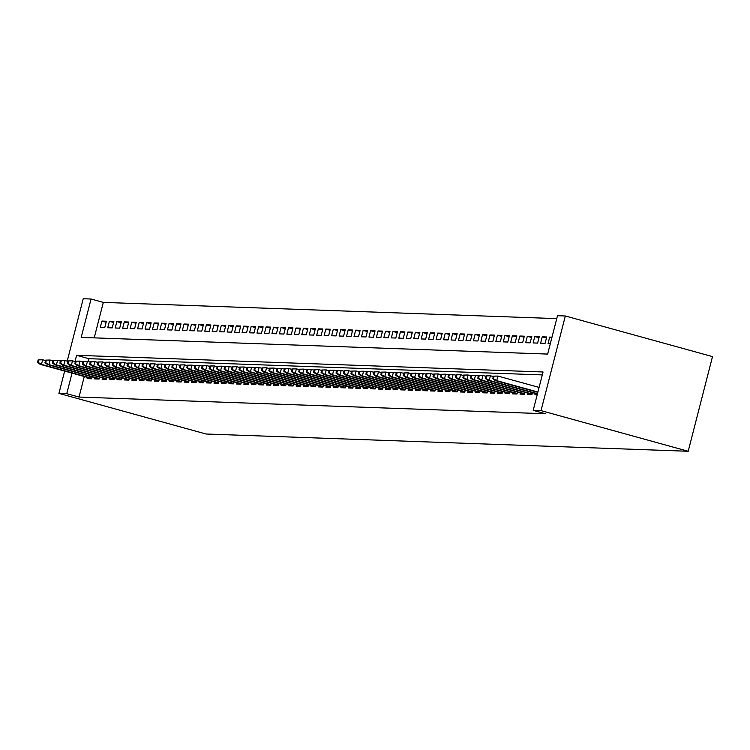 <?xml version="1.0" encoding="UTF-8"?>
<svg xmlns="http://www.w3.org/2000/svg" width="750" height="750" viewBox="0 0 750 750"><rect width="100%" height="100%" fill="white"/><g stroke="black" fill="none" stroke-linecap="round" stroke-linejoin="round"><path stroke-width="1.12" d="M67.2 361.163L83.222 298.734L91.059 299.016L81.206 337.397L547.65 354.075L557.503 315.703L565.331 315.984L712.5 356.606L688.2 451.266L206.081 434.016L58.922 393.394L66.759 393.675L79.022 397.059L545.456 413.747L533.194 410.363L543.047 371.981L76.612 355.303L75.009 361.519M556.753 318.619L103.322 302.4L91.059 299.016M535.237 393.403L534.919 394.65L537.206 394.734M527.775 393.141L527.456 394.387L531.938 394.547L532.425 392.625M520.312 392.869L519.994 394.116L524.475 394.275L524.963 392.362M512.85 392.606L512.531 393.853L517.013 394.012L517.5 392.091M505.388 392.334L505.069 393.581L509.55 393.741L510.037 391.828M497.925 392.072L497.606 393.319L502.087 393.478L502.575 391.556M490.462 391.8L490.144 393.047L494.625 393.206L495.113 391.294M483 391.537L482.681 392.784L487.162 392.944L487.65 391.022M475.538 391.266L475.219 392.512L479.7 392.672L480.188 390.759M468.075 391.003L467.756 392.25L472.228 392.409L472.725 390.487M460.613 390.731L460.294 391.978L464.766 392.137L465.262 390.225M453.15 390.469L452.831 391.716L457.303 391.875L457.8 389.953M445.688 390.197L445.369 391.444L449.841 391.603L450.338 389.691M438.225 389.934L437.906 391.181L442.378 391.341L442.875 389.419M430.763 389.662L430.444 390.909L434.916 391.069L435.413 389.156M423.3 389.4L422.972 390.647L427.453 390.806L427.95 388.894M415.837 389.128L415.509 390.375L419.991 390.544L420.487 388.622M408.375 388.866L408.047 390.113L412.528 390.272L413.016 388.359M400.903 388.594L400.584 389.841L405.066 390.009L405.553 388.087M393.441 388.331L393.122 389.578L397.603 389.738L398.091 387.825M385.978 388.069L385.659 389.316L390.141 389.475L390.628 387.553M378.516 387.797L378.197 389.044L382.678 389.203L383.166 387.291M371.053 387.534L370.734 388.781L375.216 388.941L375.703 387.019M363.591 387.262L363.272 388.509L367.753 388.669L368.241 386.756M356.128 387L355.809 388.247L360.291 388.406L360.778 386.484M348.666 386.728L348.347 387.975L352.828 388.134L353.316 386.222M341.203 386.466L340.884 387.712L345.356 387.872L345.853 385.95M333.741 386.194L333.422 387.441L337.894 387.6L338.391 385.688M326.278 385.931L325.959 387.178L330.431 387.338L330.928 385.416M318.816 385.659L318.497 386.906L322.969 387.066L323.466 385.153M311.353 385.397L311.034 386.644L315.506 386.803L316.003 384.881M303.891 385.125L303.572 386.372L308.044 386.531L308.541 384.619M296.428 384.862L296.1 386.109L300.581 386.269L301.078 384.347M288.966 384.591L288.637 385.837L293.119 385.997L293.616 384.084M281.503 384.328L281.175 385.575L285.656 385.734L286.153 383.822M274.031 384.056L273.712 385.303L278.194 385.472L278.681 383.55M266.569 383.794L266.25 385.041L270.731 385.2L271.219 383.287M259.106 383.522L258.788 384.769L263.269 384.938L263.756 383.016M251.644 383.259L251.325 384.506L255.806 384.666L256.294 382.753M244.181 382.997L243.863 384.244L248.344 384.403L248.831 382.481M236.719 382.725L236.4 383.972L240.881 384.131L241.369 382.219M229.256 382.462L228.938 383.709L233.419 383.869L233.906 381.947M221.794 382.191L221.475 383.438L225.956 383.597L226.444 381.684M214.331 381.928L214.012 383.175L218.494 383.334L218.981 381.412M206.869 381.656L206.55 382.903L211.022 383.062L211.519 381.15M199.406 381.394L199.088 382.641L203.559 382.8L204.056 380.878M191.944 381.122L191.625 382.369L196.097 382.528L196.594 380.616M184.481 380.859L184.162 382.106L188.634 382.266L189.131 380.344M177.019 380.587L176.7 381.834L181.172 381.994L181.669 380.081M169.556 380.325L169.238 381.572L173.709 381.731L174.206 379.809M162.094 380.053L161.766 381.3L166.247 381.459L166.744 379.547M154.631 379.791L154.303 381.038L158.784 381.197L159.281 379.275M147.169 379.519L146.841 380.766L151.322 380.925L151.809 379.012M139.697 379.256L139.378 380.503L143.859 380.663L144.347 378.75M132.234 378.984L131.916 380.231L136.397 380.4L136.884 378.478M124.772 378.722L124.453 379.969L128.934 380.128L129.422 378.216M117.309 378.45L116.991 379.697L121.472 379.866L121.959 377.944M109.847 378.188L109.528 379.434L114.009 379.594L114.497 377.681M102.384 377.925L102.066 379.172L106.547 379.331L107.034 377.409M94.922 377.653L94.603 378.9L99.084 379.059L99.572 377.147M106.144 322.238L101.916 321.066L106.397 321.234L104.756 327.628L100.275 327.469L101.916 321.066M113.606 322.5L109.378 321.337L113.859 321.497L112.219 327.891L107.737 327.731L109.378 321.337M121.069 322.772L116.85 321.6L121.322 321.769L119.681 328.163L115.2 328.003L116.85 321.6M128.531 323.034L124.312 321.872L128.784 322.031L127.144 328.425L122.663 328.266L124.312 321.872M135.994 323.306L131.775 322.134L136.247 322.294L134.606 328.697L130.125 328.538L131.775 322.134M143.456 323.569L139.238 322.406L143.709 322.566L142.069 328.959L137.597 328.8L139.238 322.406M150.919 323.841L146.7 322.669L151.172 322.828L149.531 329.231L145.059 329.072L146.7 322.669M158.381 324.103L154.162 322.941L158.634 323.1L156.994 329.494L152.522 329.334L154.162 322.941M165.844 324.375L161.625 323.203L166.097 323.363L164.456 329.766L159.984 329.606L161.625 323.203M173.306 324.637L169.088 323.475L173.569 323.634L171.919 330.028L167.447 329.869L169.088 323.475M180.769 324.9L176.55 323.738L181.031 323.897L179.381 330.3L174.909 330.131L176.55 323.738M188.231 325.172L184.012 324.009L188.494 324.169L186.844 330.562L182.372 330.403L184.012 324.009M195.694 325.434L191.475 324.272L195.956 324.431L194.316 330.825L189.834 330.666L191.475 324.272M203.156 325.706L198.938 324.544L203.419 324.703L201.778 331.097L197.297 330.938L198.938 324.544M210.619 325.969L206.4 324.806L210.881 324.966L209.241 331.359L204.759 331.2L206.4 324.806M218.081 326.241L213.863 325.078L218.344 325.238L216.703 331.631L212.222 331.472L213.863 325.078M225.544 326.503L221.325 325.341L225.806 325.5L224.166 331.894L219.684 331.734L221.325 325.341M233.006 326.775L228.787 325.613L233.269 325.772L231.628 332.166L227.147 332.006L228.787 325.613M240.478 327.037L236.25 325.875L240.731 326.034L239.091 332.428L234.609 332.269L236.25 325.875M247.941 327.309L243.712 326.147L248.194 326.306L246.553 332.7L242.072 332.541L243.712 326.147M255.403 327.572L251.184 326.409L255.656 326.569L254.016 332.963L249.534 332.803L251.184 326.409M262.866 327.844L258.647 326.672L263.119 326.841L261.478 333.234L256.997 333.075L258.647 326.672M270.328 328.106L266.109 326.944L270.581 327.103L268.941 333.497L264.459 333.337L266.109 326.944M277.791 328.378L273.572 327.206L278.044 327.366L276.403 333.769L271.931 333.609L273.572 327.206M285.253 328.641L281.034 327.478L285.506 327.638L283.866 334.031L279.394 333.872L281.034 327.478M292.716 328.912L288.497 327.741L292.969 327.9L291.328 334.303L286.856 334.144L288.497 327.741M300.178 329.175L295.959 328.012L300.441 328.172L298.791 334.566L294.319 334.406L295.959 328.012M307.641 329.447L303.422 328.275L307.903 328.434L306.253 334.838L301.781 334.678L303.422 328.275M315.103 329.709L310.884 328.547L315.366 328.706L313.716 335.1L309.244 334.941L310.884 328.547M322.566 329.972L318.347 328.809L322.828 328.969L321.188 335.372L316.706 335.203L318.347 328.809M330.028 330.244L325.809 329.081L330.291 329.241L328.65 335.634L324.169 335.475L325.809 329.081M337.491 330.506L333.272 329.344L337.753 329.503L336.112 335.906L331.631 335.738L333.272 329.344M344.953 330.778L340.734 329.616L345.216 329.775L343.575 336.169L339.094 336.009L340.734 329.616M352.416 331.041L348.197 329.878L352.678 330.038L351.038 336.431L346.556 336.272L348.197 329.878M359.878 331.312L355.659 330.15L360.141 330.309L358.5 336.703L354.019 336.544L355.659 330.15M367.35 331.575L363.122 330.413L367.603 330.572L365.963 336.966L361.481 336.806L363.122 330.413M374.812 331.847L370.584 330.684L375.066 330.844L373.425 337.238L368.944 337.078L370.584 330.684M382.275 332.109L378.056 330.947L382.528 331.106L380.887 337.5L376.406 337.341L378.056 330.947M389.738 332.381L385.519 331.219L389.991 331.378L388.35 337.772L383.869 337.613L385.519 331.219M397.2 332.644L392.981 331.481L397.453 331.641L395.812 338.034L391.331 337.875L392.981 331.481M404.662 332.916L400.444 331.744L404.916 331.913L403.275 338.306L398.803 338.147L400.444 331.744M412.125 333.178L407.906 332.016L412.378 332.175L410.738 338.569L406.266 338.409L407.906 332.016M419.587 333.45L415.369 332.278L419.841 332.438L418.2 338.841L413.728 338.681L415.369 332.278M427.05 333.712L422.831 332.55L427.312 332.709L425.663 339.103L421.191 338.944L422.831 332.55M434.513 333.984L430.294 332.812L434.775 332.972L433.125 339.375L428.653 339.216L430.294 332.812M441.975 334.247L437.756 333.084L442.238 333.244L440.587 339.637L436.116 339.478L437.756 333.084M449.438 334.519L445.219 333.347L449.7 333.506L448.059 339.909L443.578 339.75L445.219 333.347M456.9 334.781L452.681 333.619L457.162 333.778L455.522 340.172L451.041 340.012L452.681 333.619M464.363 335.044L460.144 333.881L464.625 334.041L462.984 340.444L458.503 340.275L460.144 333.881M471.825 335.316L467.606 334.153L472.087 334.312L470.447 340.706L465.966 340.547L467.606 334.153M479.288 335.578L475.069 334.416L479.55 334.575L477.909 340.978L473.428 340.809L475.069 334.416M486.75 335.85L482.531 334.688L487.013 334.847L485.372 341.241L480.891 341.081L482.531 334.688M494.222 336.112L489.994 334.95L494.475 335.109L492.834 341.503L488.353 341.344L489.994 334.95M501.684 336.384L497.456 335.222L501.938 335.381L500.297 341.775L495.816 341.616L497.456 335.222M509.147 336.647L504.928 335.484L509.4 335.644L507.759 342.037L503.278 341.878L504.928 335.484M516.609 336.919L512.391 335.756L516.863 335.916L515.222 342.309L510.741 342.15L512.391 335.756M524.072 337.181L519.853 336.019L524.325 336.178L522.684 342.572L518.203 342.413L519.853 336.019M531.534 337.453L527.316 336.291L531.788 336.45L530.147 342.844L525.675 342.684L527.316 336.291M538.997 337.716L534.778 336.553L539.25 336.713L537.609 343.106L533.137 342.947L534.778 336.553M546.459 337.987L542.241 336.816L546.712 336.984L545.072 343.378L540.6 343.219L542.241 336.816M551.859 337.678L549.703 337.087L551.991 337.172M103.322 302.4L94.219 337.856M549.703 337.087L548.062 343.481L550.35 343.566M542.297 374.906L88.875 358.688L88.134 361.556M84.291 376.509L79.022 397.059M87.459 377.391L87.141 378.637L91.622 378.797L92.109 376.875M533.194 410.363L541.031 410.644L688.2 451.266M541.031 410.644L565.331 315.984M64.65 371.091L58.922 393.394M72.028 373.125L66.759 393.675M88.875 358.688L76.612 355.303M38.156 359.869L37.5 362.428L38.25 362.456L38.906 359.897L38.156 359.869L42.656 359.766L41.475 364.369L91.753 378.253M38.906 359.897L42.656 359.766L45.516 360.553M38.25 362.456L41.475 364.369L40.125 364.322L91.678 378.553M37.5 362.428L40.125 364.322M45.619 360.141L44.962 362.691L45.712 362.719L46.369 360.159L45.619 360.141L50.119 360.028L48.938 364.641L99.216 378.516M46.369 360.159L50.119 360.028L52.978 360.825M45.712 362.719L48.938 364.641L47.587 364.584L99.141 378.816M44.962 362.691L47.587 364.584M53.081 360.403L52.425 362.963L53.175 362.991L53.831 360.431L53.081 360.403L57.581 360.3L56.4 364.903L106.688 378.788M53.831 360.431L57.581 360.3L60.441 361.088M53.175 362.991L56.4 364.903L55.05 364.856L106.603 379.088M52.425 362.963L55.05 364.856M60.544 360.675L59.888 363.225L60.638 363.253L61.294 360.694L60.544 360.675L65.044 360.562L63.863 365.166L114.15 379.05M61.294 360.694L65.044 360.562L67.903 361.35M60.638 363.253L63.863 365.166L62.513 365.119L114.066 379.35M59.888 363.225L62.513 365.119M68.006 360.938L67.35 363.497L68.1 363.525L68.756 360.966L68.006 360.938L72.506 360.834L71.325 365.438L121.612 379.322M68.756 360.966L72.506 360.834L75.366 361.622M68.1 363.525L71.325 365.438L69.975 365.391L121.528 379.622M67.35 363.497L69.975 365.391M75.469 361.2L74.812 363.759L75.562 363.788L76.219 361.228L75.469 361.2L79.969 361.097L78.788 365.7L129.075 379.584M76.219 361.228L79.969 361.097L82.828 361.884M75.562 363.788L78.788 365.7L77.447 365.653L128.991 379.884M74.812 363.759L77.447 365.653M82.931 361.472L82.275 364.031L83.025 364.059L83.681 361.5L82.931 361.472L87.431 361.369L86.25 365.972L136.537 379.856M83.681 361.5L87.431 361.369L90.291 362.156M83.025 364.059L86.25 365.972L84.909 365.925L136.463 380.156M82.275 364.031L84.909 365.925M90.394 361.734L89.737 364.294L90.487 364.322L91.144 361.762L90.394 361.734L94.894 361.631L93.712 366.234L144 380.119M91.144 361.762L94.894 361.631L97.753 362.419M90.487 364.322L93.712 366.234L92.372 366.188L143.925 380.419M89.737 364.294L92.372 366.188M97.866 362.006L97.2 364.566L97.95 364.594L98.606 362.034L97.866 362.006L102.356 361.903L101.175 366.506L151.463 380.381M98.606 362.034L102.356 361.903L105.216 362.691M97.95 364.594L101.175 366.506L99.834 366.459L151.387 380.691M97.2 364.566L99.834 366.459M105.328 362.269L104.672 364.828L105.412 364.856L106.069 362.297L105.328 362.269L109.819 362.166L108.637 366.769L158.925 380.653M106.069 362.297L109.819 362.166L112.678 362.953M105.412 364.856L108.637 366.769L107.297 366.722L158.85 380.953M104.672 364.828L107.297 366.722M112.791 362.541L112.134 365.1L112.875 365.128L113.531 362.569L112.791 362.541L117.281 362.438L116.1 367.041L166.387 380.916M113.531 362.569L117.281 362.438L120.141 363.225M112.875 365.128L116.1 367.041L114.759 366.994L166.312 381.225M112.134 365.1L114.759 366.994M120.253 362.803L119.597 365.363L120.338 365.391L120.994 362.831L120.253 362.803L124.744 362.7L123.563 367.303L173.85 381.188M120.994 362.831L124.744 362.7L127.603 363.488M120.338 365.391L123.563 367.303L122.222 367.256L173.775 381.488M119.597 365.363L122.222 367.256M127.716 363.075L127.059 365.634L127.8 365.663L128.456 363.103L127.716 363.075L132.206 362.972L131.025 367.575L181.312 381.45M128.456 363.103L132.206 362.972L135.066 363.759M127.8 365.663L131.025 367.575L129.684 367.528L181.237 381.759M127.059 365.634L129.684 367.528M135.178 363.337L134.522 365.897L135.262 365.925L135.919 363.366L135.178 363.337L139.669 363.234L138.488 367.838L188.775 381.722M135.919 363.366L139.669 363.234L142.528 364.022M135.262 365.925L138.488 367.838L137.147 367.791L188.7 382.022M134.522 365.897L137.147 367.791M142.641 363.609L141.984 366.169L142.725 366.188L143.381 363.637L142.641 363.609L147.131 363.497L145.95 368.109L196.237 381.984M143.381 363.637L147.131 363.497L150 364.294M142.725 366.188L145.95 368.109L144.609 368.062L196.163 382.284M141.984 366.169L144.609 368.062M150.103 363.872L149.447 366.431L150.188 366.459L150.853 363.9L150.103 363.872L154.603 363.769L153.412 368.372L203.7 382.256M150.853 363.9L154.603 363.769L157.463 364.556M150.188 366.459L153.412 368.372L152.072 368.325L203.625 382.556M149.447 366.431L152.072 368.325M157.566 364.144L156.909 366.703L157.659 366.722L158.316 364.172L157.566 364.144L162.066 364.031L160.875 368.644L211.163 382.519M158.316 364.172L162.066 364.031L164.925 364.828M157.659 366.722L160.875 368.644L159.534 368.588L211.088 382.819M156.909 366.703L159.534 368.588M165.028 364.406L164.372 366.966L165.122 366.994L165.778 364.434L165.028 364.406L169.528 364.303L168.347 368.906L218.625 382.791M165.778 364.434L169.528 364.303L172.387 365.091M165.122 366.994L168.347 368.906L166.997 368.859L218.55 383.091M164.372 366.966L166.997 368.859M172.491 364.678L171.834 367.238L172.584 367.256L173.241 364.697L172.491 364.678L176.991 364.566L175.809 369.178L226.088 383.053M173.241 364.697L176.991 364.566L179.85 365.363M172.584 367.256L175.809 369.178L174.459 369.122L226.013 383.353M171.834 367.238L174.459 369.122M179.953 364.941L179.297 367.5L180.047 367.528L180.703 364.969L179.953 364.941L184.453 364.838L183.272 369.441L233.559 383.325M180.703 364.969L184.453 364.838L187.312 365.625M180.047 367.528L183.272 369.441L181.922 369.394L233.475 383.625M179.297 367.5L181.922 369.394M187.416 365.212L186.759 367.762L187.509 367.791L188.166 365.231L187.416 365.212L191.916 365.1L190.734 369.713L241.022 383.588M188.166 365.231L191.916 365.1L194.775 365.897M187.509 367.791L190.734 369.713L189.384 369.656L240.938 383.888M186.759 367.762L189.384 369.656M194.878 365.475L194.222 368.034L194.972 368.062L195.628 365.503L194.878 365.475L199.378 365.372L198.197 369.975L248.484 383.859M195.628 365.503L199.378 365.372L202.238 366.159M194.972 368.062L198.197 369.975L196.847 369.928L248.4 384.159M194.222 368.034L196.847 369.928M202.341 365.747L201.684 368.297L202.434 368.325L203.091 365.766L202.341 365.747L206.841 365.634L205.659 370.238L255.947 384.122M203.091 365.766L206.841 365.634L209.7 366.422M202.434 368.325L205.659 370.238L204.319 370.191L255.863 384.422M201.684 368.297L204.319 370.191M209.803 366.009L209.147 368.569L209.897 368.597L210.553 366.038L209.803 366.009L214.303 365.906L213.122 370.509L263.409 384.394M210.553 366.038L214.303 365.906L217.162 366.694M209.897 368.597L213.122 370.509L211.781 370.463L263.325 384.694M209.147 368.569L211.781 370.463M217.266 366.272L216.609 368.831L217.359 368.859L218.016 366.3L217.266 366.272L221.766 366.169L220.584 370.772L270.872 384.656M218.016 366.3L221.766 366.169L224.625 366.956M217.359 368.859L220.584 370.772L219.244 370.725L270.797 384.956M216.609 368.831L219.244 370.725M224.738 366.544L224.072 369.103L224.822 369.131L225.478 366.572L224.738 366.544L229.228 366.441L228.047 371.044L278.334 384.928M225.478 366.572L229.228 366.441L232.088 367.228M224.822 369.131L228.047 371.044L226.706 370.997L278.259 385.228M224.072 369.103L226.706 370.997M232.2 366.806L231.534 369.366L232.284 369.394L232.941 366.834L232.2 366.806L236.691 366.703L235.509 371.306L285.797 385.191M232.941 366.834L236.691 366.703L239.55 367.491M232.284 369.394L235.509 371.306L234.169 371.259L285.722 385.491M231.534 369.366L234.169 371.259M239.662 367.078L239.006 369.637L239.747 369.666L240.403 367.106L239.662 367.078L244.153 366.975L242.972 371.578L293.259 385.453M240.403 367.106L244.153 366.975L247.013 367.762M239.747 369.666L242.972 371.578L241.631 371.531L293.184 385.763M239.006 369.637L241.631 371.531M247.125 367.341L246.469 369.9L247.209 369.928L247.866 367.369L247.125 367.341L251.616 367.238L250.434 371.841L300.722 385.725M247.866 367.369L251.616 367.238L254.475 368.025M247.209 369.928L250.434 371.841L249.094 371.794L300.647 386.025M246.469 369.9L249.094 371.794M254.588 367.613L253.931 370.172L254.672 370.2L255.328 367.641L254.588 367.613L259.078 367.509L257.897 372.113L308.184 385.988M255.328 367.641L259.078 367.509L261.938 368.297M254.672 370.2L257.897 372.113L256.556 372.066L308.109 386.297M253.931 370.172L256.556 372.066M262.05 367.875L261.394 370.434L262.134 370.463L262.791 367.903L262.05 367.875L266.541 367.772L265.359 372.375L315.647 386.259M262.791 367.903L266.541 367.772L269.4 368.559M262.134 370.463L265.359 372.375L264.019 372.328L315.572 386.559M261.394 370.434L264.019 372.328M269.513 368.147L268.856 370.706L269.597 370.734L270.253 368.175L269.513 368.147L274.003 368.044L272.822 372.647L323.109 386.522M270.253 368.175L274.003 368.044L276.863 368.831M269.597 370.734L272.822 372.647L271.481 372.6L323.034 386.831M268.856 370.706L271.481 372.6M276.975 368.409L276.319 370.969L277.059 370.997L277.725 368.438L276.975 368.409L281.466 368.306L280.284 372.909L330.572 386.794M277.725 368.438L281.466 368.306L284.334 369.094M277.059 370.997L280.284 372.909L278.944 372.863L330.497 387.094M276.319 370.969L278.944 372.863M284.438 368.681L283.781 371.241L284.531 371.259L285.188 368.709L284.438 368.681L288.938 368.569L287.747 373.181L338.034 387.056M285.188 368.709L288.938 368.569L291.797 369.366M284.531 371.259L287.747 373.181L286.406 373.134L337.959 387.356M283.781 371.241L286.406 373.134M291.9 368.944L291.244 371.503L291.994 371.531L292.65 368.972L291.9 368.944L296.4 368.841L295.209 373.444L345.497 387.328M292.65 368.972L296.4 368.841L299.259 369.628M291.994 371.531L295.209 373.444L293.869 373.397L345.422 387.628M291.244 371.503L293.869 373.397M299.363 369.216L298.706 371.775L299.456 371.794L300.113 369.244L299.363 369.216L303.863 369.103L302.681 373.716L352.959 387.591M300.113 369.244L303.863 369.103L306.722 369.9M299.456 371.794L302.681 373.716L301.331 373.669L352.884 387.891M298.706 371.775L301.331 373.669M306.825 369.478L306.169 372.037L306.919 372.066L307.575 369.506L306.825 369.478L311.325 369.375L310.144 373.978L360.422 387.863M307.575 369.506L311.325 369.375L314.184 370.162M306.919 372.066L310.144 373.978L308.794 373.931L360.347 388.163M306.169 372.037L308.794 373.931M314.288 369.75L313.631 372.309L314.381 372.328L315.038 369.778L314.288 369.75L318.788 369.637L317.606 374.25L367.894 388.125M315.038 369.778L318.788 369.637L321.647 370.434M314.381 372.328L317.606 374.25L316.256 374.194L367.809 388.425M313.631 372.309L316.256 374.194M321.75 370.012L321.094 372.572L321.844 372.6L322.5 370.041L321.75 370.012L326.25 369.909L325.069 374.513L375.356 388.397M322.5 370.041L326.25 369.909L329.109 370.697M321.844 372.6L325.069 374.513L323.719 374.466L375.272 388.697M321.094 372.572L323.719 374.466M329.213 370.284L328.556 372.834L329.306 372.863L329.962 370.303L329.213 370.284L333.712 370.172L332.531 374.784L382.819 388.659M329.962 370.303L333.712 370.172L336.572 370.969M329.306 372.863L332.531 374.784L331.181 374.728L382.734 388.959M328.556 372.834L331.181 374.728M336.675 370.547L336.019 373.106L336.769 373.134L337.425 370.575L336.675 370.547L341.175 370.444L339.994 375.047L390.281 388.931M337.425 370.575L341.175 370.444L344.034 371.231M336.769 373.134L339.994 375.047L338.653 375L390.197 389.231M336.019 373.106L338.653 375M344.137 370.819L343.481 373.369L344.231 373.397L344.887 370.837L344.137 370.819L348.637 370.706L347.456 375.309L397.744 389.194M344.887 370.837L348.637 370.706L351.497 371.494M344.231 373.397L347.456 375.309L346.116 375.262L397.669 389.494M343.481 373.369L346.116 375.262M351.6 371.081L350.944 373.641L351.694 373.669L352.35 371.109L351.6 371.081L356.1 370.978L354.919 375.581L405.206 389.466M352.35 371.109L356.1 370.978L358.959 371.766M351.694 373.669L354.919 375.581L353.578 375.534L405.131 389.766M350.944 373.641L353.578 375.534M359.072 371.344L358.406 373.903L359.156 373.931L359.812 371.372L359.072 371.344L363.562 371.241L362.381 375.844L412.669 389.728M359.812 371.372L363.562 371.241L366.422 372.028M359.156 373.931L362.381 375.844L361.041 375.797L412.594 390.028M358.406 373.903L361.041 375.797M366.534 371.616L365.878 374.175L366.619 374.203L367.275 371.644L366.534 371.616L371.025 371.512L369.844 376.116L420.131 390M367.275 371.644L371.025 371.512L373.884 372.3M366.619 374.203L369.844 376.116L368.503 376.069L420.056 390.3M365.878 374.175L368.503 376.069M373.997 371.878L373.341 374.438L374.081 374.466L374.738 371.906L373.997 371.878L378.488 371.775L377.306 376.378L427.594 390.262M374.738 371.906L378.488 371.775L381.347 372.562M374.081 374.466L377.306 376.378L375.966 376.331L427.519 390.562M373.341 374.438L375.966 376.331M381.459 372.15L380.803 374.709L381.544 374.738L382.2 372.178L381.459 372.15L385.95 372.047L384.769 376.65L435.056 390.525M382.2 372.178L385.95 372.047L388.809 372.834M381.544 374.738L384.769 376.65L383.428 376.603L434.981 390.834M380.803 374.709L383.428 376.603M388.922 372.413L388.266 374.972L389.006 375L389.662 372.441L388.922 372.413L393.412 372.309L392.231 376.913L442.519 390.797M389.662 372.441L393.412 372.309L396.272 373.097M389.006 375L392.231 376.913L390.891 376.866L442.444 391.097M388.266 374.972L390.891 376.866M396.384 372.684L395.728 375.244L396.469 375.272L397.125 372.712L396.384 372.684L400.875 372.581L399.694 377.184L449.981 391.059M397.125 372.712L400.875 372.581L403.734 373.369M396.469 375.272L399.694 377.184L398.353 377.137L449.906 391.369M395.728 375.244L398.353 377.137M403.847 372.947L403.191 375.506L403.931 375.534L404.587 372.975L403.847 372.947L408.337 372.844L407.156 377.447L457.444 391.331M404.587 372.975L408.337 372.844L411.206 373.631M403.931 375.534L407.156 377.447L405.816 377.4L457.369 391.631M403.191 375.506L405.816 377.4M411.309 373.219L410.653 375.778L411.394 375.806L412.059 373.247L411.309 373.219L415.809 373.116L414.619 377.719L464.906 391.594M412.059 373.247L415.809 373.116L418.669 373.903M411.394 375.806L414.619 377.719L413.278 377.672L464.831 391.903M410.653 375.778L413.278 377.672M418.772 373.481L418.116 376.041L418.866 376.069L419.522 373.509L418.772 373.481L423.272 373.378L422.081 377.981L472.369 391.866M419.522 373.509L423.272 373.378L426.131 374.166M418.866 376.069L422.081 377.981L420.741 377.934L472.294 392.166M418.116 376.041L420.741 377.934M426.234 373.753L425.578 376.312L426.328 376.341L426.984 373.781L426.234 373.753L430.734 373.641L429.553 378.253L479.831 392.128M426.984 373.781L430.734 373.641L433.594 374.438M426.328 376.341L429.553 378.253L428.203 378.206L479.756 392.428M425.578 376.312L428.203 378.206M433.697 374.016L433.041 376.575L433.791 376.603L434.447 374.044L433.697 374.016L438.197 373.912L437.016 378.516L487.294 392.4M434.447 374.044L438.197 373.912L441.056 374.7M433.791 376.603L437.016 378.516L435.666 378.469L487.219 392.7M433.041 376.575L435.666 378.469M441.159 374.288L440.503 376.847L441.253 376.866L441.909 374.316L441.159 374.288L445.659 374.175L444.478 378.788L494.766 392.662M441.909 374.316L445.659 374.175L448.519 374.972M441.253 376.866L444.478 378.788L443.128 378.741L494.681 392.963M440.503 376.847L443.128 378.741M448.622 374.55L447.966 377.109L448.716 377.137L449.372 374.578L448.622 374.55L453.122 374.447L451.941 379.05L502.228 392.934M449.372 374.578L453.122 374.447L455.981 375.234M448.716 377.137L451.941 379.05L450.591 379.003L502.144 393.234M447.966 377.109L450.591 379.003M456.084 374.822L455.428 377.381L456.178 377.4L456.834 374.85L456.084 374.822L460.584 374.709L459.403 379.322L509.691 393.197M456.834 374.85L460.584 374.709L463.444 375.506M456.178 377.4L459.403 379.322L458.053 379.266L509.606 393.497M455.428 377.381L458.053 379.266M463.547 375.084L462.891 377.644L463.641 377.672L464.297 375.113L463.547 375.084L468.047 374.981L466.866 379.584L517.153 393.469M464.297 375.113L468.047 374.981L470.906 375.769M463.641 377.672L466.866 379.584L465.525 379.537L517.069 393.769M462.891 377.644L465.525 379.537M471.009 375.356L470.353 377.916L471.103 377.934L471.759 375.375L471.009 375.356L475.509 375.244L474.328 379.856L524.616 393.731M471.759 375.375L475.509 375.244L478.369 376.041M471.103 377.934L474.328 379.856L472.987 379.8L524.531 394.031M470.353 377.916L472.987 379.8M478.472 375.619L477.816 378.178L478.566 378.206L479.222 375.647L478.472 375.619L482.972 375.516L481.791 380.119L532.078 394.003M479.222 375.647L482.972 375.516L485.831 376.303M478.566 378.206L481.791 380.119L480.45 380.072L532.003 394.303M477.816 378.178L480.45 380.072M485.944 375.891L485.278 378.441L486.028 378.469L486.684 375.909L485.944 375.891L490.434 375.778L489.253 380.381L537.478 393.694M486.684 375.909L490.434 375.778L493.294 376.566M486.028 378.469L489.253 380.381L487.913 380.334L537.394 393.994M485.278 378.441L487.913 380.334M493.406 376.153L492.75 378.712L493.491 378.741L494.147 376.181L493.406 376.153L497.897 376.05L496.716 380.653L537.9 392.025M494.147 376.181L497.897 376.05L539.091 387.413M493.491 378.741L496.716 380.653L495.375 380.606L537.825 392.325M492.75 378.712L495.375 380.606"/></g></svg>
